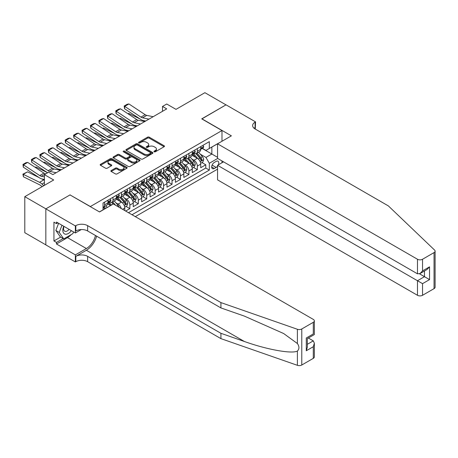 <?xml version="1.0" encoding="UTF-8"?>
<svg xmlns="http://www.w3.org/2000/svg" width="458" height="458" viewBox="0 0 458 458"><rect width="100%" height="100%" fill="white"/><g stroke="black" fill="none" stroke-linecap="round" stroke-linejoin="round"><path stroke-width="0.69" d="M154.18 151.798A0.819 0.475 0 0 0 155.336 151.798L164.136 146.72A1.174 0.676 0 0 0 164.479 146.245A1.174 0.676 0 0 0 164.136 145.764L149.234 137.16A1.174 0.676 0 0 0 147.573 137.16L138.78 142.238A0.819 0.475 0 0 0 138.539 142.575A0.819 0.475 0 0 0 138.78 142.907A0.819 0.475 0 0 0 139.936 142.907L141.075 142.249A3.75 2.164 0 0 1 146.377 142.249L147.619 142.97A3.75 2.164 0 0 1 148.713 144.499A3.75 2.164 0 0 1 147.619 146.028L146.48 146.686A0.819 0.475 0 0 0 146.239 147.018A0.819 0.475 0 0 0 146.48 147.356A0.819 0.475 0 0 0 147.636 147.356L148.776 146.697A3.75 2.164 0 0 1 154.077 146.697L155.319 147.413A3.75 2.164 0 0 1 156.413 148.942A3.75 2.164 0 0 1 155.319 150.476L154.18 151.129A0.819 0.475 0 0 0 153.94 151.466A0.819 0.475 0 0 0 154.18 151.798L154.18 151.129M111.225 170.525A1.174 0.676 0 0 0 110.882 171.006A1.174 0.676 0 0 0 111.225 171.481L115.41 173.897A1.174 0.676 0 0 0 117.065 173.897L126.832 168.258A1.174 0.676 0 0 0 127.175 167.777A1.174 0.676 0 0 0 126.832 167.302L111.929 158.697A1.174 0.676 0 0 0 110.275 158.697L100.502 164.336A1.174 0.676 0 0 0 100.159 164.817A1.174 0.676 0 0 0 100.502 165.292L105.552 168.206A1.174 0.676 0 0 0 107.212 168.206L111.391 165.796A1.174 0.676 0 0 0 111.735 165.315A1.174 0.676 0 0 0 111.391 164.84L108.889 163.391A3.132 1.809 0 0 1 107.968 162.115A3.132 1.809 0 0 1 109.903 160.443A3.132 1.809 0 0 1 113.315 160.832L123.128 166.5A3.132 1.809 0 0 1 124.044 167.777A3.132 1.809 0 0 1 122.114 169.449A3.132 1.809 0 0 1 118.696 169.059L117.065 168.115A1.174 0.676 0 0 0 115.41 168.115L111.225 170.525L111.225 171.481L115.41 169.088L115.41 168.115M70.137 194.988L90.381 206.529L221.981 130.553L201.732 118.862L225.983 104.859L204.898 92.682L176.004 109.365L166.723 104.006L162.51 106.445L166.723 108.878L52.842 174.63L48.628 172.191L44.409 174.63L44.409 185.341M70.137 194.839L45.886 208.842L24.795 196.665L53.689 179.983L44.409 174.63M141.161 159.029A1.174 0.676 0 0 0 142.816 159.029L152.583 153.39A1.174 0.676 0 0 0 152.926 152.909A1.174 0.676 0 0 0 152.583 152.434L137.681 143.829A1.174 0.676 0 0 0 136.026 143.829L126.253 149.468A1.174 0.676 0 0 0 125.91 149.949A1.174 0.676 0 0 0 126.253 150.424L141.161 159.029M123.723 151.976A0.819 0.475 0 0 1 124.559 152.09L124.559 151.117L139.707 159.865A1.174 0.676 0 0 1 140.051 160.346A1.174 0.676 0 0 1 139.707 160.821L129.94 166.466A1.174 0.676 0 0 1 128.286 166.466L113.378 157.861L117.563 155.462L117.563 154.489L113.378 156.905A1.174 0.676 0 0 0 113.034 157.38A1.174 0.676 0 0 0 113.378 157.861L113.378 156.905M117.563 155.462A1.174 0.676 0 0 1 119.217 155.462L119.217 154.489A1.174 0.676 0 0 0 117.563 154.489M119.217 154.489L125.263 157.981A1.174 0.676 0 0 0 126.918 157.981L129.688 156.378A1.174 0.676 0 0 0 130.032 155.897A1.174 0.676 0 0 0 129.688 155.422L123.397 151.787A0.819 0.475 0 0 1 123.156 151.455A0.819 0.475 0 0 1 123.666 151.014A0.819 0.475 0 0 1 124.559 151.117M45.84 244.858L24.795 232.704L24.795 196.665M125.641 211.058L129.86 208.625L126.024 206.409M124.37 197.999L126.488 199.224A4.775 2.754 60 0 1 129.86 205.07L133.238 203.117L133.238 206.673L138.299 203.753L134.457 201.537M132.803 193.127L134.921 194.352A4.775 2.754 60 0 1 138.299 200.198L141.671 198.251L141.671 201.806L146.732 198.881L142.896 196.665M141.241 188.261L143.36 189.48A4.775 2.754 60 0 1 146.732 195.326L150.104 193.379L150.104 196.934L155.17 194.009L151.329 191.793M149.674 183.389L151.793 184.614A4.775 2.754 60 0 1 155.17 190.454L158.542 188.507L158.542 192.062L163.603 189.143L159.768 186.927M158.113 178.517L160.231 179.742A4.775 2.754 60 0 1 163.603 185.587L166.975 183.635L166.975 187.196L172.042 184.271L168.201 182.055M166.546 173.651L168.664 174.87A4.775 2.754 60 0 1 172.042 180.715L175.414 178.769L175.414 182.324L180.475 179.399L176.639 177.183M174.985 168.779L177.103 169.998A4.775 2.754 60 0 1 180.475 175.843L183.847 173.897L183.847 177.452L188.914 174.532L185.072 172.317M183.418 163.907L185.536 165.132A4.775 2.754 60 0 1 188.914 170.977L192.286 169.025L192.286 172.58L197.346 169.66L197.346 166.105A4.775 2.754 -120 0 0 193.974 160.26L191.856 159.035M193.511 167.445L197.346 169.66M110.544 205.602L107.773 204.005M124.799 210.571L124.799 207.989A4.775 2.754 -120 0 0 121.427 202.144L116.206 199.133M121.227 208.51A4.775 2.754 60 0 0 118.049 204.091L115.931 202.871M133.238 203.117A4.775 2.754 -120 0 0 129.86 197.272L124.645 194.261M141.671 198.251A4.775 2.754 -120 0 0 138.299 192.406L133.078 189.394M150.104 193.379A4.775 2.754 -120 0 0 146.732 187.534L141.516 184.522M158.542 188.507A4.775 2.754 -120 0 0 155.17 182.662L149.949 179.651M166.975 183.635A4.775 2.754 -120 0 0 163.603 177.796L158.388 174.784M175.414 178.769A4.775 2.754 -120 0 0 172.042 172.924L166.821 169.912M183.847 173.897A4.775 2.754 -120 0 0 180.475 168.052L175.259 165.04M192.286 169.025A4.775 2.754 -120 0 0 188.914 163.185L183.692 160.168M218.317 164.857A3.698 2.135 120 0 0 218.008 161.199A3.698 2.135 120 0 0 216.159 161.382L214.304 162.453A3.698 2.135 120 0 0 211.888 165.71A3.698 2.135 120 0 0 212.455 168.676A3.698 2.135 120 0 0 214.304 168.492L216.159 167.422A3.698 2.135 120 0 0 217.55 166.151M135.305 216.634L217.55 169.151M221.981 130.553L221.981 141.264M221.981 160.941L221.981 162.745M132.013 214.733L209.323 170.101L209.323 163.283L205.951 157.438L200.289 154.169M99.449 211.911L103.033 209.838L103.033 203.02L209.323 141.654L209.323 148.472L218.603 143.217M217.676 158.457L209.323 163.283M109.571 201.926L109.617 201.949A4.775 2.754 60 0 0 112.004 202.184L115.376 200.238A4.775 2.754 -120 0 0 116.366 198.056L116.366 195.326M118.009 197.054L118.049 197.077A4.775 2.754 60 0 0 120.437 197.318L123.809 195.366A4.775 2.754 -120 0 0 124.799 193.184L124.799 190.454M126.442 192.183L126.488 192.211A4.775 2.754 60 0 0 128.875 192.446L132.248 190.499A4.775 2.754 -120 0 0 133.238 188.312L133.238 185.587M134.881 187.316L134.921 187.339A4.775 2.754 60 0 0 137.308 187.574L140.68 185.627A4.775 2.754 -120 0 0 141.671 183.44L141.671 180.715M143.314 182.444L143.36 182.467A4.775 2.754 60 0 0 145.741 182.708L149.119 180.755A4.775 2.754 -120 0 0 150.104 178.574L150.104 175.843M151.747 177.572L151.793 177.601A4.775 2.754 60 0 0 154.18 177.836L157.552 175.889A4.775 2.754 -120 0 0 158.542 173.702L158.542 170.977M160.186 172.7L160.231 172.729A4.775 2.754 60 0 0 162.613 172.964L165.991 171.017A4.775 2.754 -120 0 0 166.975 168.83L166.975 166.105M168.618 167.834L168.664 167.857A4.775 2.754 60 0 0 171.052 168.092L174.424 166.145A4.775 2.754 -120 0 0 175.414 163.964L175.414 161.233M177.057 162.962L177.103 162.985A4.775 2.754 60 0 0 179.484 163.225L182.862 161.273A4.775 2.754 -120 0 0 183.847 159.092L183.847 156.361M185.49 158.09L185.536 158.119A4.775 2.754 60 0 0 187.923 158.354L191.295 156.407A4.775 2.754 -120 0 0 192.286 154.22L192.286 151.495M128.469 212.689L205.779 168.052L205.779 164.788L200.719 167.714L200.719 164.159A4.775 2.754 -120 0 0 197.346 158.313L192.131 155.302M193.929 153.224L193.974 153.247A4.775 2.754 -120 0 0 196.356 153.482A4.775 2.754 -120 0 0 197.346 151.3L197.346 148.569M196.356 153.482L199.734 151.535A4.775 2.754 -120 0 0 200.719 149.348L200.719 146.623M104.556 202.144L104.556 204.875A4.775 2.754 60 0 1 103.565 207.056A4.775 2.754 60 0 1 103.033 207.251M103.565 207.056L106.937 205.11A4.775 2.754 -120 0 0 107.928 202.923L107.928 200.198M112.989 197.272L112.989 200.003A4.775 2.754 60 0 1 112.004 202.184M121.427 192.406L121.427 195.131A4.775 2.754 60 0 1 120.437 197.318M129.86 187.534L129.86 190.259A4.775 2.754 60 0 1 128.875 192.446M138.299 182.662L138.299 185.393A4.775 2.754 60 0 1 137.308 187.574M146.732 177.796L146.732 180.521A4.775 2.754 60 0 1 145.741 182.708M155.17 172.924L155.17 175.649A4.775 2.754 60 0 1 154.18 177.836M163.603 168.052L163.603 170.782A4.775 2.754 60 0 1 162.613 172.964M172.042 163.18L172.042 165.911A4.775 2.754 60 0 1 171.052 168.092M180.475 158.313L180.475 161.039A4.775 2.754 60 0 1 179.484 163.225M188.914 153.441L188.914 156.167A4.775 2.754 60 0 1 187.923 158.354M188.914 170.977L188.914 174.532M180.475 175.843L180.475 179.399M172.042 180.715L172.042 184.271M163.603 185.587L163.603 189.143M155.17 190.454L155.17 194.009M146.732 195.326L146.732 198.881M138.299 200.198L138.299 203.753M129.86 205.07L129.86 208.625M205.951 157.438L211.854 154.025L211.854 147.012L218.603 143.119M202.196 148.449L217.55 157.312M202.362 148.352L205.951 150.424L209.323 148.472M162.51 106.445L162.51 111.311M201.944 162.573L205.779 164.788M205.779 168.052L209.323 170.101M154.506 151.913L155.319 151.449A3.75 2.164 0 0 0 156.413 149.915L156.413 148.942M148.713 144.499L148.713 145.472A3.75 2.164 0 0 1 147.619 147.001L146.806 147.47M164.119 146.732L149.234 138.133A1.174 0.676 0 0 0 147.573 138.133L139.106 143.022M152.583 152.434L152.583 153.39L137.681 144.802A1.174 0.676 0 0 0 136.026 144.802L126.271 150.436L126.253 149.468M150.516 153.247A0.819 0.475 0 0 0 150.756 152.909A0.819 0.475 0 0 0 150.516 152.577L137.434 145.026A0.819 0.475 0 0 0 136.272 145.026L135.076 145.718A3.75 2.164 0 0 0 133.976 147.247A3.75 2.164 0 0 0 135.076 148.776L144.018 153.94A3.75 2.164 0 0 0 149.314 153.94L150.516 153.247L150.516 154.22A0.819 0.475 0 0 0 150.756 153.888L150.756 152.909M133.976 147.247L133.976 148.22A3.75 2.164 0 0 0 135.076 149.749L135.076 148.776M150.516 154.22L149.314 154.913A3.75 2.164 0 0 1 144.018 154.913L135.076 149.749M119.217 155.462L125.263 158.955A1.174 0.676 0 0 0 126.918 158.955L129.688 157.352A1.174 0.676 0 0 0 130.032 156.871L130.032 155.897M124.559 152.09L139.696 160.832M131.532 161.6A3.132 1.809 0 0 0 134.944 161.995A3.132 1.809 0 0 0 136.879 160.323A3.132 1.809 0 0 0 135.963 159.041L132.505 157.048A1.174 0.676 0 0 0 130.851 157.048L128.074 158.645A1.174 0.676 0 0 0 127.73 159.126A1.174 0.676 0 0 0 128.074 159.602L131.532 161.6L131.532 162.573A3.132 1.809 0 0 0 134.944 162.968A3.132 1.809 0 0 0 136.879 161.296L136.879 160.323M127.73 159.126L127.73 160.1A1.174 0.676 0 0 0 128.074 160.581L128.074 159.602M131.532 162.573L128.074 160.581M124.044 167.777L124.044 168.75A3.132 1.809 0 0 1 122.114 170.422A3.132 1.809 0 0 1 118.696 170.032L117.065 169.088A1.174 0.676 0 0 0 115.41 169.088M107.968 162.115L107.968 163.088A3.132 1.809 0 0 0 108.889 164.365L108.889 163.391M111.391 164.84L111.391 165.796L108.889 164.365M126.82 168.263L111.929 159.67A1.174 0.676 0 0 0 110.275 159.67L100.52 165.304M200.65 163.323L202.831 162.063L203.673 159.624A3.16 1.826 -120 0 0 202.442 156.659L198.589 152.199M127.897 113.716L128.761 113.418L140.217 119.074M143.056 120.477L144.986 121.433M197.816 158.623L193.408 153.522M195.308 157.134L192.749 154.174A7.574 4.374 -120 0 0 192.515 153.911M195.927 153.653L199.825 158.17A3.16 1.826 60 0 1 200.953 160.346C201.428 160.981 201.766 160.787 201.967 159.762A3.16 1.826 -120 0 0 200.839 157.586L196.986 153.121M196.156 153.579L200.346 158.434A1.609 0.927 60 0 1 200.753 159.063L201.967 159.762M200.953 160.346L201.182 160.724M128.761 113.418L128.063 113.824M148.964 119.132L142.541 117.815A5.965 3.446 60 0 1 140.944 117.116L124.696 106.376L124.542 108.718L140.795 119.458A8.948 5.164 -120 0 0 143.188 120.506L145.696 121.021M202.957 145.335L203.673 146.577A3.16 1.826 60 0 1 203.02 147.974L201.417 148.896A3.16 1.826 -120 0 0 201.967 148.169L201.898 147.888M153.178 116.698L146.76 115.382A5.965 3.446 60 0 1 145.163 114.683L128.916 103.943L124.696 106.376L124.187 105.993L127.141 104.287L128.916 103.943M200.827 149.045L200.839 149.045A3.16 1.826 -120 0 0 201.417 148.896M201.56 147.934L201.967 148.169C201.766 147.694 201.428 147.888 200.953 148.753A3.16 1.826 60 0 1 200.719 149.205M124.542 108.718L124.187 105.993M63.759 226.275A7.752 4.477 120 0 0 65.58 234.221A7.752 4.477 120 0 0 71.368 230.666M64.023 226.424A5.307 3.063 120 0 0 64.67 231.175A5.307 3.063 120 0 0 65.448 231.416A5.307 3.063 120 0 0 69.106 229.361M73.543 231.92L72.879 233.632L63.771 238.893L60.393 236.941L55.842 230.466L58.618 223.304M63.771 238.893L59.214 232.412L61.99 225.25M55.842 230.466L59.214 232.412M223.538 161.846L217.55 165.304L217.55 179.862L417.473 295.29L417.473 280.725L424.474 276.684L424.474 270.981M217.55 165.304L422.539 283.651L422.539 295.29L434.052 288.643L434.052 252.598A3.578 2.067 0 0 0 435.1 251.139A3.578 2.067 0 0 0 434.585 250.074L388.373 205.917L255.089 128.967A8.353 4.82 180 0 1 252.644 125.561A8.353 4.82 180 0 1 255.089 122.149L255.553 121.88L226.029 104.836L201.858 118.937M201.858 118.788L231.382 135.837L217.55 143.823L417.473 259.251A3.578 2.067 0 0 0 422.539 259.251L434.052 252.598M255.553 121.88L255.301 129.093M217.55 143.823L217.55 158.388L417.473 273.81L417.473 259.251M435.1 251.139L435.1 287.183A3.578 2.067 180 0 1 434.052 288.643M422.539 295.29A3.578 2.067 180 0 1 417.473 295.29M254.035 128.229A8.353 4.82 180 0 1 255.089 127.484L255.089 122.149M419.499 273.81L429.541 279.609L422.539 283.651M422.539 259.251L422.539 270.89L420.009 273.563L417.473 273.81M422.539 270.89L429.541 266.848L427.011 269.516L420.009 273.563M313.295 358.362L313.295 346.717L314.343 343.191L314.343 356.897A3.578 2.067 180 0 1 313.295 358.362L301.782 365.009A3.578 2.067 180 0 1 297.397 365.318L220.922 338.634L220.922 333.304L87.638 256.354A8.353 4.82 -0 0 0 75.828 256.354L86.373 250.263A15.538 8.971 120 0 0 96.638 236.173M220.922 333.304L244.372 341.485C266.785 349.563 291.826 354.086 297.397 351.063C299.429 348.985 299.429 346.471 297.397 343.529L283.639 333.521L244.372 316.106L220.922 307.925L87.638 230.975A8.353 4.82 -0 0 0 75.828 230.975L75.828 225.645L75.364 225.914L45.84 208.865L70.011 194.913L99.535 211.957L113.366 203.97L313.295 319.398A3.578 2.067 -0 0 1 314.343 320.858A3.578 2.067 -0 0 1 313.295 322.317L301.782 328.97L301.782 365.009M220.922 338.634L87.638 261.684A8.353 4.82 -0 0 0 75.828 261.684L75.364 261.953L45.84 244.904L45.84 208.865M220.922 307.925L220.922 302.595L87.638 225.645A8.353 4.82 -0 0 0 75.828 225.645M297.397 343.529L297.397 329.273L220.922 302.595M71.196 234.599A13.419 7.746 -60 0 1 67.481 237.628L56.471 243.982L56.471 242.425L63.181 238.549M57.822 222.846L56.471 223.624L53.941 222.164L53.941 240.96L56.471 242.425M56.471 223.624L56.471 222.067L75.364 232.973L75.364 225.914M75.364 261.953L75.364 254.888L86.373 248.534A13.419 7.746 120 0 0 95.459 235.492M56.471 243.982L75.364 254.888M308.354 338.021L313.295 340.878L314.343 343.191M81.255 229.572L75.364 232.973M297.397 329.273A3.578 2.067 -0 0 0 301.782 328.97M53.941 240.96L60.645 237.089M313.295 346.717L306.293 350.759L307.341 347.233L307.341 338.605L314.343 334.563L314.343 320.858M306.293 350.759L306.293 338.004C307.656 338.788 307.656 338.788 306.293 338.004L313.295 333.962C314.657 334.746 314.657 334.746 313.295 333.962L313.295 322.317M192.217 168.189L194.392 166.935L195.24 164.496A3.16 1.826 -120 0 0 194.009 161.531L190.15 157.065M119.464 118.588L120.328 118.29L131.778 123.946M134.623 125.349L136.547 126.299M189.377 163.489L184.975 158.394M186.875 162.006L184.316 159.046A7.574 4.374 -120 0 0 184.082 158.783M187.494 158.525L191.392 163.037A3.16 1.826 60 0 1 192.52 165.218C192.995 165.853 193.333 165.659 193.528 164.634A3.16 1.826 -120 0 0 192.406 162.453L188.547 157.993M187.723 158.451L191.913 163.3A1.609 0.927 60 0 1 192.314 163.93L193.528 164.634M192.52 165.218L192.749 165.59M120.328 118.29L119.624 118.696M183.778 173.061L185.959 171.802L186.801 169.368A3.16 1.826 -120 0 0 185.57 166.397L181.717 161.937M111.025 123.46L111.889 123.162L123.345 128.812M126.185 130.221L128.114 131.171M180.944 168.361L176.536 163.26M178.437 166.878L175.878 163.918A7.574 4.374 -120 0 0 175.643 163.655M179.055 163.397L182.954 167.909A3.16 1.826 60 0 1 184.082 170.09C184.557 170.725 184.895 170.531 185.095 169.5A3.16 1.826 -120 0 0 183.967 167.325L180.114 162.865M179.284 163.323L183.475 168.172A1.609 0.927 60 0 1 183.881 168.802L185.095 169.5M184.082 170.09L184.311 170.462M111.889 123.162L111.191 123.563M175.345 177.933L177.521 176.674L178.368 174.24A3.16 1.826 -120 0 0 177.137 171.269L173.279 166.809M102.592 128.326L103.456 128.028L114.906 133.684M117.752 135.087L119.675 136.043M172.506 173.233L168.103 168.132M170.004 171.744L167.445 168.784A7.574 4.374 -120 0 0 167.21 168.521M170.622 168.263L174.521 172.781A3.16 1.826 60 0 1 175.649 174.956C176.124 175.591 176.462 175.397 176.656 174.372A3.16 1.826 -120 0 0 175.534 172.197L171.676 167.731M170.851 168.195L175.042 173.044A1.609 0.927 60 0 1 175.443 173.674L176.656 174.372M175.649 174.956L175.878 175.334M103.456 128.028L102.752 128.435M166.907 182.805L169.088 181.545L169.929 179.107A3.16 1.826 -120 0 0 168.699 176.141L164.846 171.676M94.153 133.198L95.018 132.9L106.474 138.556M109.313 139.959L111.242 140.909M164.073 178.105L159.67 173.004M161.565 176.616L159.012 173.656A7.574 4.374 -120 0 0 158.771 173.393M162.184 173.135L166.082 177.652A3.16 1.826 60 0 1 167.21 179.828C167.685 180.463 168.023 180.269 168.223 179.244A3.16 1.826 -120 0 0 167.096 177.063L163.243 172.603M162.413 173.061L166.603 177.91A1.609 0.927 60 0 1 167.01 178.54L168.223 179.244M167.21 179.828L167.439 180.2M95.018 132.9L94.319 133.307M140.526 124.004L134.108 122.687A5.965 3.446 60 0 1 132.511 121.988L116.258 111.248L116.109 113.59L132.356 124.33A8.948 5.164 -120 0 0 134.755 125.377L137.257 125.893M194.518 150.201L195.24 151.443A3.16 1.826 60 0 1 194.581 152.846L192.978 153.768A3.16 1.826 -120 0 0 193.528 153.041L193.465 152.76M144.745 121.57L138.327 120.254A5.965 3.446 60 0 1 136.724 119.549L120.477 108.815L116.258 111.248L115.754 110.865L118.708 109.159L120.477 108.815M192.389 153.917L192.406 153.917A3.16 1.826 -120 0 0 192.978 153.768M193.121 152.806L193.528 153.041C193.333 152.566 192.995 152.76 192.52 153.625A3.16 1.826 60 0 1 192.286 154.077M116.109 113.59L115.754 110.865M132.093 128.875L125.669 127.559A5.965 3.446 60 0 1 124.072 126.855L107.825 116.12L107.67 118.462L123.923 129.196A8.948 5.164 -120 0 0 126.316 130.249L128.824 130.759M186.085 155.073L186.801 156.315A3.16 1.826 60 0 1 186.148 157.712L184.545 158.64A3.16 1.826 -120 0 0 185.095 157.913L185.026 157.632M136.307 126.437L129.889 125.12A5.965 3.446 60 0 1 128.292 124.421L112.044 113.681L107.825 116.12L107.315 115.731L110.269 114.025L112.044 113.681M183.956 158.789L183.967 158.789A3.16 1.826 -120 0 0 184.545 158.64M184.689 157.678L185.095 157.913C184.895 157.438 184.557 157.632 184.082 158.497A3.16 1.826 60 0 1 183.847 158.943M107.67 118.462L107.315 115.731M123.654 133.742L117.237 132.425A5.965 3.446 60 0 1 115.639 131.727L99.386 120.986L99.237 123.328L115.485 134.068A8.948 5.164 -120 0 0 117.883 135.121L120.385 135.631M177.647 159.945L178.368 161.187A3.16 1.826 60 0 1 177.71 162.584L176.107 163.512A3.16 1.826 -120 0 0 176.656 162.779L176.593 162.498M127.874 131.309L121.456 129.992A5.965 3.446 60 0 1 119.853 129.293L103.605 118.553L99.386 120.986L98.882 120.603L101.836 118.897L103.605 118.553M175.517 163.655L175.534 163.655A3.16 1.826 -120 0 0 176.107 163.512M176.25 162.544L176.656 162.779C176.462 162.304 176.124 162.498 175.649 163.363A3.16 1.826 60 0 1 175.414 163.815M99.237 123.328L98.882 120.603M115.221 138.614L108.798 137.297A5.965 3.446 60 0 1 107.201 136.599L90.953 125.858L90.799 128.2L107.052 138.94A8.948 5.164 -120 0 0 109.445 139.988L111.952 140.503M169.214 164.811L169.929 166.054A3.16 1.826 60 0 1 169.277 167.456L167.674 168.378A3.16 1.826 -120 0 0 168.223 167.651L168.155 167.37M119.441 136.181L113.017 134.864A5.965 3.446 60 0 1 111.42 134.16L95.172 123.425L90.953 125.858L90.444 125.475L93.398 123.769L95.172 123.425M167.084 168.527L167.096 168.527A3.16 1.826 -120 0 0 167.674 168.378M167.817 167.416L168.223 167.651C168.023 167.176 167.685 167.37 167.21 168.235A3.16 1.826 60 0 1 166.975 168.687M90.799 128.2L90.444 125.475M158.474 187.671L160.649 186.412L161.497 183.979A3.16 1.826 -120 0 0 160.266 181.013L156.407 176.548M85.72 138.07L86.585 137.772L98.035 143.428M100.88 144.831L102.804 145.781M155.634 182.971L151.232 177.87M153.132 181.488L150.573 178.528A7.574 4.374 -120 0 0 150.339 178.265M153.751 178.007L157.649 182.519A3.16 1.826 60 0 1 158.777 184.7C159.252 185.335 159.59 185.141 159.79 184.116A3.16 1.826 -120 0 0 158.663 181.935L154.804 177.475M153.98 177.933L158.17 182.782A1.609 0.927 60 0 1 158.571 183.412L159.79 184.116M158.777 184.7L159.006 185.072M86.585 137.772L85.881 138.173M106.783 143.486L100.365 142.169A5.965 3.446 60 0 1 98.768 141.465L82.52 130.73L82.366 133.072L98.613 143.806A8.948 5.164 -120 0 0 101.012 144.86L103.514 145.375M160.775 169.683L161.497 170.926A3.16 1.826 60 0 1 160.838 172.322L159.235 173.25A3.16 1.826 -120 0 0 159.79 172.523L159.722 172.242M111.002 141.047L104.584 139.73A5.965 3.446 60 0 1 102.987 139.032L86.734 128.292L82.52 130.73L82.011 130.341L84.965 128.641L86.734 128.292M158.645 173.399L158.663 173.399A3.16 1.826 -120 0 0 159.235 173.25M159.378 172.288L159.79 172.523C159.59 172.048 159.252 172.242 158.777 173.107A3.16 1.826 60 0 1 158.542 173.553M82.366 133.072L82.011 130.341M150.035 192.543L152.216 191.284L153.058 188.851A3.16 1.826 -120 0 0 151.827 185.879L147.974 181.42M77.282 142.936L78.146 142.638L89.602 148.295M92.442 149.703L94.371 150.653M147.201 187.843L142.799 182.742M144.694 186.36L142.14 183.395A7.574 4.374 -120 0 0 141.906 183.131M145.312 182.879L149.211 187.391A3.16 1.826 60 0 1 150.339 189.566C150.814 190.202 151.151 190.007 151.352 188.982A3.16 1.826 -120 0 0 150.224 186.807L146.371 182.341M145.541 182.805L149.732 187.654A1.609 0.927 60 0 1 150.138 188.284L151.352 188.982M150.339 189.566L150.567 189.944M78.146 142.638L77.448 143.045M98.35 148.358L91.926 147.041A5.965 3.446 60 0 1 90.329 146.337L74.082 135.597L73.927 137.938L90.18 148.678A8.948 5.164 -120 0 0 92.579 149.732L95.081 150.241M152.342 174.555L153.058 175.798A3.16 1.826 60 0 1 152.405 177.194L150.802 178.122A3.16 1.826 -120 0 0 151.352 177.395L151.283 177.114M102.569 145.919L96.146 144.602A5.965 3.446 60 0 1 94.548 143.904L78.301 133.163L74.082 135.597L73.578 135.213L76.526 133.507L78.301 133.163M150.213 178.271L150.224 178.271A3.16 1.826 -120 0 0 150.802 178.122M150.945 177.154L151.352 177.395C151.151 176.914 150.814 177.109 150.339 177.979A3.16 1.826 60 0 1 150.104 178.425M73.927 137.938L73.578 135.213M141.602 197.415L143.778 196.156L144.625 193.717A3.16 1.826 -120 0 0 143.394 190.751L139.535 186.286M68.849 147.808L69.713 147.51L81.163 153.167M84.009 154.569L85.932 155.52M138.768 192.715L134.36 187.614M136.261 191.226L133.702 188.267A7.574 4.374 -120 0 0 133.467 188.003M136.879 187.746L140.778 192.263A3.16 1.826 60 0 1 141.906 194.438C142.381 195.074 142.719 194.879 142.919 193.854A3.16 1.826 -120 0 0 141.791 191.679L137.932 187.213M137.108 187.671L141.299 192.526A1.609 0.927 60 0 1 141.705 193.156L142.919 193.854M141.906 194.438L142.135 194.816M69.713 147.51L69.009 147.917M89.911 153.224L83.493 151.907A5.965 3.446 60 0 1 81.896 151.209L65.649 140.469L65.494 142.81L81.742 153.55A8.948 5.164 -120 0 0 84.14 154.598L86.642 155.113M143.904 179.427L144.625 180.664A3.16 1.826 60 0 1 143.967 182.066L142.364 182.988A3.16 1.826 -120 0 0 142.919 182.261L142.85 181.981M94.13 150.791L87.713 149.474A5.965 3.446 60 0 1 86.115 148.776L69.862 138.035L65.649 140.469L65.139 140.085L68.093 138.379L69.862 138.035M141.774 183.137L141.791 183.137A3.16 1.826 -120 0 0 142.364 182.988M142.507 182.026L142.919 182.261C142.719 181.786 142.381 181.981 141.906 182.845A3.16 1.826 60 0 1 141.671 183.297M65.494 142.81L65.139 140.085M133.163 202.281L135.345 201.028L136.186 198.589A3.16 1.826 -120 0 0 134.955 195.623L131.102 191.158M60.416 152.68L61.275 152.382L72.73 158.039M75.57 159.441L77.499 160.392M130.33 197.581L125.927 192.48M127.822 196.098L125.269 193.139A7.574 4.374 -120 0 0 125.034 192.875M128.44 192.618L132.339 197.129A3.16 1.826 60 0 1 133.467 199.31C133.942 199.946 134.28 199.751 134.48 198.726A3.16 1.826 -120 0 0 133.352 196.545L129.499 192.085M128.669 192.543L132.86 197.392A1.609 0.927 60 0 1 133.267 198.022L134.48 198.726M133.467 199.31L133.696 199.682M61.275 152.382L60.576 152.789M81.478 158.096L75.06 156.779A5.965 3.446 60 0 1 73.457 156.081L57.21 145.341L57.055 147.682L73.309 158.416A8.948 5.164 -120 0 0 75.707 159.47L78.209 159.985M135.471 184.293L136.186 185.536A3.16 1.826 60 0 1 135.534 186.938L133.931 187.86A3.16 1.826 -120 0 0 134.48 187.133L134.412 186.853M85.698 155.663L79.274 154.346A5.965 3.446 60 0 1 77.677 153.642L61.429 142.907L57.21 145.341L56.706 144.951L59.655 143.251L61.429 142.907M133.341 188.009L133.352 188.009A3.16 1.826 -120 0 0 133.931 187.86M134.074 186.898L134.48 187.133C134.28 186.658 133.942 186.853 133.467 187.717A3.16 1.826 60 0 1 133.238 188.169M57.055 147.682L56.706 144.951M124.731 207.153L126.906 205.894L127.753 203.461A3.16 1.826 -120 0 0 126.523 200.489L122.664 196.03M51.977 157.552L52.842 157.254L64.292 162.905M67.137 164.313L69.061 165.264M121.897 202.453L117.488 197.352M119.389 200.97L116.83 198.011A7.574 4.374 -120 0 0 116.595 197.747M120.007 197.49L123.906 202.001A3.16 1.826 60 0 1 125.034 204.176C125.509 204.812 125.847 204.617 126.047 203.592A3.16 1.826 -120 0 0 124.919 201.417L121.061 196.951M120.236 197.415L124.427 202.264A1.609 0.927 60 0 1 124.834 202.894L126.047 203.592M125.034 204.176L125.263 204.554M52.842 157.254L52.138 157.655M73.04 162.968L66.622 161.651A5.965 3.446 60 0 1 65.025 160.947L48.777 150.213L48.622 152.548L64.87 163.288A8.948 5.164 -120 0 0 67.269 164.342L69.771 164.851M127.038 189.165L127.753 190.408A3.16 1.826 60 0 1 127.095 191.805L125.492 192.732A3.16 1.826 -120 0 0 126.047 192.005L125.979 191.725M77.259 160.529L70.841 159.212A5.965 3.446 60 0 1 69.244 158.514L52.991 147.774L48.777 150.213L48.267 149.823L51.222 148.117L52.991 147.774M124.902 192.881L124.919 192.881A3.16 1.826 -120 0 0 125.492 192.732M125.635 191.765L126.047 192.005C125.847 191.524 125.509 191.719 125.034 192.589A3.16 1.826 60 0 1 124.799 193.036M48.622 152.548L48.267 149.823M119.149 207.308A3.16 1.826 -120 0 0 118.084 205.361L114.231 200.902M43.544 162.418L44.403 162.121L55.859 167.777M58.698 169.179L60.628 170.136M111.494 205.052L109.056 202.224M110.681 205.522L108.397 202.877A7.574 4.374 -120 0 0 108.162 202.613M115.588 205.253L112.628 201.823M111.804 202.281L113.292 204.016M111.569 202.356L113.097 204.125M44.403 162.121L43.705 162.527M64.607 167.834L58.189 166.517A5.965 3.446 60 0 1 56.586 165.819L40.338 155.079L40.19 157.42L56.437 168.16A8.948 5.164 -120 0 0 58.836 169.208L61.338 169.723M118.599 194.037L119.315 195.28A3.16 1.826 60 0 1 118.662 196.677L117.059 197.604A3.16 1.826 -120 0 0 117.609 196.871L117.54 196.591M68.826 165.401L62.403 164.084A5.965 3.446 60 0 1 60.805 163.386L44.558 152.646L40.338 155.079L39.835 154.695L42.783 152.989L44.558 152.646M116.469 197.747L116.481 197.747A3.16 1.826 -120 0 0 117.059 197.604M117.202 196.637L117.609 196.871C117.408 196.396 117.071 196.591 116.595 197.455A3.16 1.826 60 0 1 116.366 197.908M40.19 157.42L39.835 154.695M35.106 167.29L35.97 166.993L47.42 172.649M107.281 207.485L105.792 205.768M105.678 208.413L104.195 206.695M103.365 207.153L104.859 208.882M103.136 207.228L104.664 208.997M35.97 166.993L35.266 167.399M56.168 172.706L49.75 171.389A5.965 3.446 60 0 1 48.153 170.691L31.905 159.951L31.751 162.292L47.615 172.775M110.166 198.904L110.882 200.146A3.16 1.826 60 0 1 110.223 201.549L108.62 202.47A3.16 1.826 -120 0 0 109.176 201.743L109.107 201.463M60.387 170.273L53.97 168.956A5.965 3.446 60 0 1 52.372 168.252L36.119 157.518L31.905 159.951L31.396 159.567L34.35 157.861L36.119 157.518M108.036 202.619L108.048 202.619A3.16 1.826 -120 0 0 108.62 202.47M108.764 201.509L109.176 201.743C108.975 201.268 108.638 201.463 108.162 202.327A3.16 1.826 60 0 1 107.928 202.779M31.751 162.292L31.396 159.567M27.532 171.864L23.318 174.298L23.467 176.817L22.9 174.149L27.532 171.864L38.987 177.521M41.827 178.923L43.785 179.885A8.948 5.164 60 0 1 44.409 180.229M22.9 174.149L39.565 182.324A8.948 5.164 60 0 1 41.964 184.042L43.739 185.725M42.062 186.692L41.317 185.982A5.965 3.446 -120 0 0 39.714 184.837L23.467 176.817M44.409 176.897L41.317 176.261A5.965 3.446 60 0 1 39.714 175.557L23.467 164.823L23.318 167.164L39.565 177.899A8.948 5.164 -120 0 0 41.964 178.952L44.409 179.45M45.726 173.863L45.531 173.822A5.965 3.446 60 0 1 43.934 173.124L27.686 162.384L23.467 164.823L22.963 164.433L25.911 162.733L27.686 162.384M23.318 167.164L22.963 164.433M118.049 204.091L121.427 202.144M126.488 199.224L129.86 197.272M134.921 194.352L138.299 192.406M143.36 189.48L146.732 187.534M151.793 184.614L155.17 182.662M160.231 179.742L163.603 177.796M168.664 174.87L172.042 172.924M177.103 169.998L180.475 168.052M185.536 165.132L188.914 163.185M193.974 160.26L197.346 158.313M197.346 151.3L200.719 149.348M104.556 204.875L107.928 202.923M112.989 200.003L116.366 198.056M121.427 195.131L124.799 193.184M129.86 190.259L133.238 188.312M138.299 185.393L141.671 183.44M146.732 180.521L150.104 178.574M155.17 175.649L158.542 173.702M163.603 170.782L166.975 168.83M172.042 165.911L175.414 163.964M180.475 161.039L183.847 159.092M188.914 156.167L192.286 154.22M197.346 166.105L200.719 164.159M122.567 209.277L124.799 207.989M212.111 165.086L216.159 167.422M211.688 166.981L214.304 168.492M155.319 151.449L155.319 150.476M146.48 147.356L146.48 146.686M147.619 147.001L147.619 146.028M138.78 142.907L138.78 142.238M147.573 138.133L147.573 137.16M149.234 138.133L149.234 137.16M164.136 146.72L164.136 145.764M136.026 144.802L136.026 143.829M137.681 144.802L137.681 143.829M144.018 154.913L144.018 153.94M149.314 154.913L149.314 153.94M125.263 158.955L125.263 157.981M126.918 158.955L126.918 157.981M129.688 157.352L129.688 156.378M139.707 160.821L139.707 159.865M117.065 169.088L117.065 168.115M118.696 170.032L118.696 169.059M100.502 165.292L100.502 164.336M110.275 159.67L110.275 158.697M111.929 159.67L111.929 158.697M126.832 168.258L126.832 167.302M200.169 161.703L203.65 159.687M200.839 157.586L202.442 156.659M198.32 159.041L199.825 158.17M203.65 146.537L200.719 148.232M142.541 117.815L146.76 115.382M140.944 117.116L145.163 114.683M429.541 266.848L429.541 279.609M244.372 341.485L86.373 250.263M87.638 230.975L87.638 225.645M87.638 256.354L87.638 261.684M297.397 365.318L297.397 351.063M75.828 256.354L75.828 261.684M67.481 237.628L86.373 248.534M307.341 344.313L313.295 340.878M191.73 166.569L195.217 164.559M192.406 162.453L194.009 161.531M189.881 163.907L191.392 163.037M183.297 171.441L186.778 169.431M183.967 167.325L185.57 166.397M181.448 168.779L182.954 167.909M174.859 176.313L178.345 174.298M175.534 172.197L177.137 171.269M173.01 173.651L174.521 172.781M166.426 181.179L169.907 179.17M167.096 177.063L168.699 176.141M164.577 178.523L166.082 177.652M195.217 151.409L192.286 153.104M134.108 122.687L138.327 120.254M132.511 121.988L136.724 119.549M186.778 156.281L183.847 157.97M125.669 127.559L129.889 125.12M124.072 126.855L128.292 124.421M178.345 161.147L175.414 162.842M117.237 132.425L121.456 129.992M115.639 131.727L119.853 129.293M169.907 166.019L166.975 167.714M108.798 137.297L113.017 134.864M107.201 136.599L111.42 134.16M157.987 186.051L161.474 184.042M158.663 181.935L160.266 181.013M156.138 183.389L157.649 182.519M161.474 170.891L158.542 172.58M100.365 142.169L104.584 139.73M98.768 141.465L102.987 139.032M149.554 190.923L153.041 188.908M150.224 186.807L151.827 185.879M147.705 188.261L149.211 187.391M153.041 175.757L150.104 177.452M91.926 147.041L96.146 144.602M90.329 146.337L94.548 143.904M141.116 195.789L144.602 193.78M141.791 191.679L143.394 190.751M139.266 193.133L140.778 192.263M144.602 180.629L141.671 182.324M83.493 151.907L87.713 149.474M81.896 151.209L86.115 148.776M132.683 200.661L136.169 198.652M133.352 196.545L134.955 195.623M130.833 197.999L132.339 197.129M136.169 185.501L133.238 187.19M75.06 156.779L79.274 154.346M73.457 156.081L77.677 153.642M124.244 205.533L127.73 203.518M124.919 201.417L126.523 200.489M122.401 202.871L123.906 202.001M127.73 190.373L124.799 192.062M66.622 161.651L70.841 159.212M65.025 160.947L69.244 158.514M116.933 206.026L118.084 205.361M119.298 195.24L116.366 196.934M58.189 166.517L62.403 164.084M56.586 165.819L60.805 163.386M110.859 200.112L107.928 201.806M49.75 171.389L53.97 168.956M48.153 170.691L52.372 168.252M43.785 179.885L39.565 182.324M44.409 182.627L41.964 184.042M41.317 176.261L45.531 173.822M39.714 175.557L43.934 173.124"/></g></svg>
